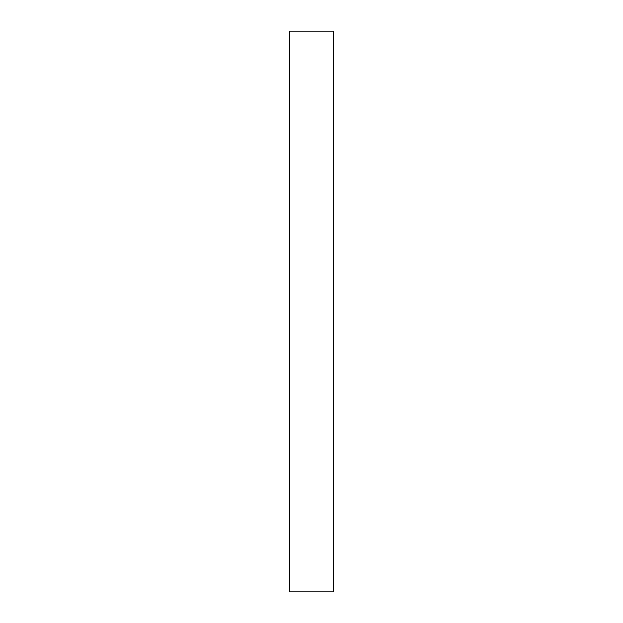 <?xml version="1.0" encoding="UTF-8"?>
<svg xmlns="http://www.w3.org/2000/svg" width="623" height="623" viewBox="0 0 623 623"><rect width="100%" height="100%" fill="white"/><g stroke="black" fill="none" stroke-linecap="round" stroke-linejoin="round"><path stroke-width="0.47" stroke-dasharray="3.12 2.34" d="M333.578 591.85L333.578 31.15M289.422 591.85L289.422 31.15"/><path stroke-width="0.93" d="M333.578 311.5L333.578 591.85L289.422 591.85L289.422 31.15L333.578 31.15L333.578 311.5"/></g></svg>
